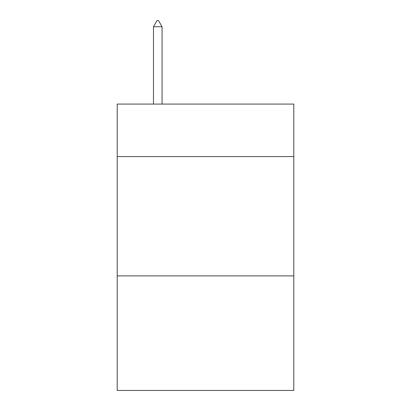<?xml version="1.0" encoding="UTF-8"?>
<svg xmlns="http://www.w3.org/2000/svg" width="411" height="411" viewBox="0 0 411 411"><rect width="100%" height="100%" fill="white"/><g stroke="black" fill="none" stroke-linecap="round" stroke-linejoin="round"><path stroke-width="0.62" d="M293.798 156.576L293.798 104.075L117.202 104.075L117.202 156.576L293.798 156.576L293.798 390.45L117.202 390.45L117.202 156.576M293.798 275.899L117.202 275.899M162.068 26.756L158.487 20.55L157.053 20.55L153.478 26.756L162.068 26.756L162.068 104.075M153.478 26.756L153.478 104.075"/></g></svg>

